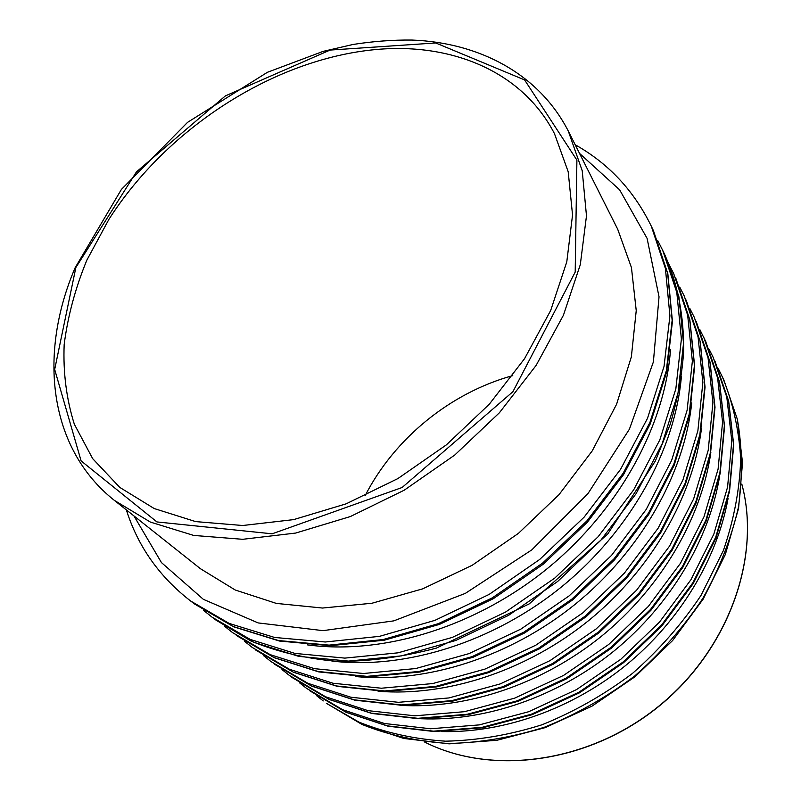 <?xml version="1.0" encoding="UTF-8"?>
<svg xmlns="http://www.w3.org/2000/svg" width="801" height="801" viewBox="0 0 801 801"><rect width="100%" height="100%" fill="white"/><g stroke="black" fill="none" stroke-linecap="round" stroke-linejoin="round"><path stroke-width="1.2" d="M568.289 131.054L617.701 229.236L631.448 267.594L636.234 310.618L631.368 356.785L616.6 404.235L592.209 450.913L559.018 494.648L518.407 533.376L472.23 565.256L422.648 588.855L371.984 603.243L322.523 608.039L276.345 603.413L235.184 589.977L200.43 568.71L114.353 500.365L150.408 522.092L193.662 535.428L242.713 539.303L295.699 533.055L350.367 516.545L404.235 490.192L454.708 455.078L499.363 412.805L536.109 365.426L563.413 315.254L580.304 264.65L586.482 215.839L582.227 170.783L568.289 131.054C538.923 73.832 479.188 42.603 411.974 40.05C392.59 39.85 372.946 41.332 353.021 44.476L323.123 51.384L267.404 72.3L187.604 122.323L121.412 189.416L75.104 267.814C38.498 353.081 47.99 447.789 114.353 500.365M365.096 495.749C394.563 438.267 450.482 392.77 512.76 375.619M381.076 49.111C454.858 43.855 523.213 72.911 554.492 133.717L568.199 171.754L572.545 214.978L566.788 261.857L550.688 310.478L524.545 358.698L489.271 404.235L446.387 444.845L397.887 478.577L346.132 503.839L293.607 519.629L242.723 525.506L195.654 521.601L154.223 508.555L119.76 487.388L92.656 458.623L74.323 424.19C66.413 398.988 63.029 372.435 64.17 344.55C67.755 316.335 75.314 288.2 86.848 260.145L108.906 219.354C168.46 126.268 277.707 56.621 381.076 49.111M670.497 349.576C665.17 425.421 619.103 510.047 547.153 568.71C475.063 627.223 382.838 655.098 307.504 644.885M681.381 376.75C674.913 450.162 630.417 530.693 561.771 586.682C492.985 642.502 405.086 669.676 331.904 661.075M691.724 402.913C684.184 473.842 641.211 550.417 575.729 603.834C510.107 657.07 426.392 683.573 355.404 676.525M701.536 428.114C692.995 496.55 651.503 569.291 589.075 620.234C526.487 670.988 446.828 696.82 378.092 691.263M710.847 452.435C701.386 518.337 661.326 587.363 601.841 635.934C542.187 684.294 466.452 709.466 399.999 705.321M719.678 475.914C709.366 539.263 670.717 604.695 614.067 650.953C557.246 697.01 485.326 721.531 421.196 718.747M728.049 498.612C716.955 559.398 679.689 621.326 625.781 665.361C571.704 709.175 503.489 733.065 441.721 731.563M723.824 379.904L737.29 419.103C742.347 447.379 742.707 476.885 738.362 507.614C731.233 538.552 719.388 568.81 702.847 598.377C683.784 626.973 661.015 652.885 634.542 676.124C606.407 697.321 576.4 714.342 544.52 727.188C512.209 737.361 480.179 742.797 448.43 743.488C417.461 741.486 388.645 735.138 361.992 724.434L326.347 703.278L362.302 724.625L403.694 738.442L449.151 743.849L496.96 740.284L545.241 727.618L591.949 706.172L635.033 676.725L672.62 640.53L703.128 599.178L725.346 554.482L738.562 508.395L742.527 462.788L737.421 419.454L723.824 379.904L718.397 368.83M326.347 703.278L358.958 722.122C385.671 732.835 414.568 739.193 445.626 741.185C477.466 740.464 509.606 734.998 542.037 724.765C574.027 711.849 604.144 694.757 632.389 673.481C658.973 650.152 681.831 624.149 700.985 595.453L723.363 550.577C733.976 519.679 739.754 489.101 740.695 458.843C738.902 429.326 732.735 401.842 722.162 376.38M126.368 509.907C137.862 546.322 159.269 576.68 190.588 600.97L229.186 623.428L274.573 637.456L325.296 641.991L379.494 636.354L434.923 620.364L489.141 594.412L539.654 559.488L584.119 517.146L620.565 469.336L647.498 418.322L664.039 366.407L669.926 315.824L665.421 268.525L651.293 226.172C633.881 190.558 608.51 163.424 575.188 144.761M579.544 153.412L619.634 189.827L647.088 238.348L659.033 296.811L653.396 361.892L629.406 429.196L587.974 493.596L531.824 549.866L465.311 593.391L393.822 620.865L323.043 630.647L258.172 622.928L203.364 599.338L161.452 562.582L133.957 515.924M651.293 226.172L653.506 230.868L667.623 273.151L672.149 320.32L666.332 370.763L649.891 422.497L623.108 473.331L586.853 520.94L542.587 563.103L492.305 597.856L438.317 623.669L383.098 639.548L329.091 645.125L278.528 640.55L233.261 626.532L194.743 604.104L190.588 600.97M203.574 610.372L211.995 617.11L250.182 639.398L294.948 653.416L344.851 658.112L398.057 652.825L452.375 637.376L505.431 612.144L554.783 578.082L598.167 536.7L633.661 489.892L659.844 439.839L675.844 388.825L681.401 339.013L676.785 292.335L662.727 250.413L657.841 240.791M662.727 250.413L664.85 254.918L678.898 296.75L683.523 343.309L678.026 392.981L662.127 443.834L636.094 493.696L600.77 540.315L557.586 581.526L508.445 615.428L455.609 640.53L401.491 655.869L348.475 661.095L298.723 656.369L254.077 642.362L215.97 620.104L211.995 617.11M224.43 626.112L232.5 632.56L270.267 654.677L314.413 668.665L363.524 673.501L415.769 668.545L469.036 653.606L520.96 629.055L569.211 595.824L611.563 555.343L646.167 509.496L671.628 460.395L687.118 410.242L692.364 361.181L687.658 315.113L673.681 273.632L669.015 264.41M673.681 273.632L689.671 319.339L694.407 365.296L689.2 414.217L673.811 464.2L648.49 513.131L614.047 558.798L571.884 599.108L523.844 632.189L472.119 656.62L419.053 671.458L366.988 676.354L318.027 671.488L274.002 657.511L232.5 632.56M705.731 341.546L719.398 381.616L724.354 425.812L719.929 472.59L705.901 520.139L682.492 566.457L650.472 609.501L611.093 647.308L566.067 678.167L517.416 700.765L467.303 714.262L417.892 718.317L371.193 713.13L328.931 699.283L292.475 677.746L329.291 699.513L371.844 713.471L418.723 718.727L468.185 714.692L518.247 701.255L566.788 678.737L611.654 647.999L650.893 610.312L682.812 567.378L706.152 521.101L720.159 473.491L724.555 426.522L719.548 382.017L705.731 341.546L699.834 329.581M292.475 677.746L289.111 675.213L325.637 696.79L368.009 710.637L414.848 715.814L464.42 711.699L514.713 698.132L563.554 675.423L608.76 644.435L648.299 606.477L680.47 563.283L703.989 516.805L718.096 469.106L722.562 422.197L717.616 377.892L703.929 337.732M299.624 682.883L306.503 688.319L342.628 709.706L384.43 723.493L430.558 728.76L479.288 724.895L528.66 711.729L576.55 689.581L620.825 659.263L659.513 622.087L690.943 579.704L713.871 534.037L727.578 487.118L731.804 440.89L726.807 397.156L713.23 357.436L709.296 349.596M713.23 357.436L728.52 400.73L733.526 444.365L729.341 490.462L715.714 537.241L692.885 582.758L661.596 624.98L623.068 662.016L578.963 692.204L531.253 714.252L482.052 727.338L433.471 731.163L387.484 725.886L345.792 712.109L306.503 688.319M244.405 641.2L252.155 647.368L289.511 669.306L333.056 683.253L381.376 688.219L432.71 683.563L484.935 669.115L535.799 645.205L582.988 612.755L624.359 573.156L658.112 528.229L682.893 480.029L697.891 430.718L702.867 382.397L698.061 336.921L684.184 295.889L679.719 287.048M684.184 295.889L700.004 340.976L704.81 386.332L699.894 434.522L684.985 483.674L660.324 531.704L626.732 576.46L585.541 615.899L538.552 648.199L487.889 671.989L435.844 686.357L384.69 690.953L336.51 685.966L293.076 672.019L252.155 647.368M263.569 655.659L271.008 661.576L307.944 683.333L350.898 697.23L398.477 702.317L448.91 697.941L500.154 683.934L549.977 660.645L596.154 628.945L636.595 590.187L669.536 546.132L693.666 498.813L708.214 450.322L712.92 402.713L708.044 357.827L694.257 317.236L689.981 308.745M694.257 317.236L709.896 361.712L714.782 406.487L710.127 453.967L695.668 502.297L671.659 549.456L638.868 593.341L598.597 631.949L552.61 663.518L502.978 686.687L451.914 700.605L401.651 704.93L354.212 699.834L311.379 685.936L271.008 661.576M741.816 484.094C761.361 556.415 729.2 649.01 658.913 706.082C588.735 763.283 491.524 775.939 424.7 742.076C491.634 776.039 588.855 763.393 659.013 706.212C729.28 649.15 761.441 556.535 741.816 484.064M75.865 267.504L136.45 171.895L225.411 95.88L330.102 50.073L435.724 42.964L524.595 79.92L576.9 160.11L575.198 272.08L512.92 391.669L402.132 487.489L272.16 533.806L156.926 521.932L81.111 460.905L54.678 369.461L75.865 267.504M653.506 230.868L667.834 273.722L672.439 321.351L666.652 372.065L650.242 423.889L623.548 474.653L587.453 522.112L543.408 564.094L493.336 598.687L439.529 624.369L384.39 640.179L330.312 645.696L279.489 641.05L233.782 626.853L194.743 604.104M664.85 254.918C677.836 284.105 684.094 316.455 683.623 351.939C681.931 375.779 677.436 399.959 670.137 424.48L655.378 460.955L607.699 534.067L529.231 603.884L436.345 648.119C401.842 657.2 368.78 661.616 337.151 661.366C306.202 658.692 277.546 651.944 251.194 641.14L215.97 620.104M714.953 361.101L728.66 401.101L733.726 445.016L729.551 491.293L715.954 538.132L693.185 583.599L661.986 625.731L623.589 662.657L579.624 692.745L532.024 714.712L482.863 727.759L434.242 731.543L388.084 726.207L346.122 712.319L309.747 690.762M323.234 700.925L316.615 695.699M675.714 277.947L689.851 319.829L694.657 366.167L689.481 415.329L674.122 465.381L648.88 514.262L614.567 559.809L572.575 599.959L524.725 632.9L473.141 657.231L420.155 671.999L368.019 676.855L318.838 671.919L274.443 657.791L236.305 635.423M686.137 300.025L700.164 341.426L705.05 387.143L700.154 435.554L685.266 484.775L660.685 532.755L627.213 577.401L586.192 616.69L539.373 648.86L488.85 672.55L436.875 686.857L385.651 691.413L337.261 686.367L293.496 672.279L255.809 650.122M696.129 321.201L710.056 362.142L715.013 407.248L710.367 454.918L695.939 503.318L671.989 550.437L639.318 594.212L599.198 632.68L553.371 664.129L503.859 687.218L452.855 701.085L402.533 705.361L354.913 700.204L311.759 686.177L274.513 664.209M289.111 675.213L281.962 669.546"/></g></svg>
